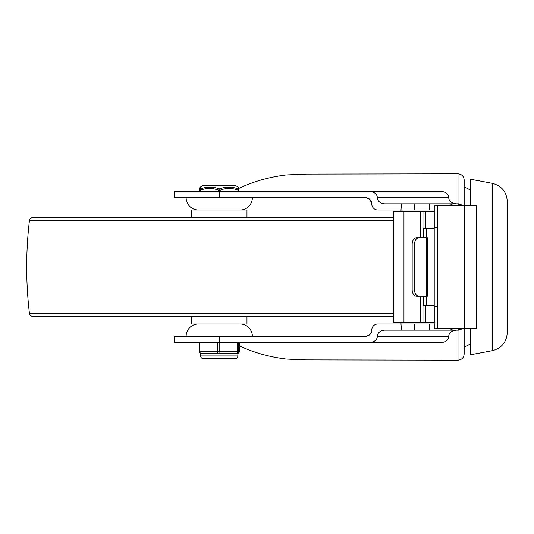 <?xml version="1.0" encoding="UTF-8"?>
<svg xmlns="http://www.w3.org/2000/svg" width="534" height="534" viewBox="0 0 534 534"><rect width="100%" height="100%" fill="white"/><g stroke="black" fill="none" stroke-linecap="round" stroke-linejoin="round"><path stroke-width="0.8" d="M492.221 183.302C501.593 185.752 506.619 191.806 507.3 201.472L507.3 332.528C506.619 342.194 501.593 348.248 492.221 350.698L492.221 183.302L470.334 179.197L470.334 205.383L434.876 205.383L434.876 227.718M434.876 306.282L434.876 328.617L470.334 328.617L470.334 354.803L492.221 350.698M456.396 203.841A7.63 6.161 180 0 1 451.003 202.039A7.63 6.161 180 0 1 448.767 197.68C448.954 201.191 451.497 203.247 456.396 203.841M238.892 188.375C253.503 181.44 269.336 176.954 286.404 174.918L306.336 174.071L458.005 173.804L458.005 203.841L462.084 205.383A6.161 6.161 0 0 0 458.005 203.841L384.974 203.841A7.63 6.161 180 0 1 379.581 202.039A7.63 6.161 180 0 1 377.344 197.68A7.63 6.161 -0 0 0 375.108 193.328A7.63 6.161 -0 0 0 369.715 191.519L219.247 191.519L219.247 197.68L365.583 197.68L369.154 198.822M377.344 197.68L448.767 197.68A7.63 6.161 -0 0 0 446.531 193.328A7.63 6.161 -0 0 0 441.137 191.519L369.715 191.519M470.334 344.016L464.166 347.1L464.166 328.617L464.166 354.029C463.806 357.773 461.75 359.829 458.005 360.196L305.408 359.923L286.404 359.082C269.49 357.066 253.783 352.64 239.272 345.805M462.084 328.617L458.005 330.159A6.161 6.161 0 0 0 462.084 328.617M377.344 336.32L448.767 336.32C448.954 332.809 451.497 330.753 456.396 330.159A7.63 6.161 180 0 0 451.003 331.961A7.63 6.161 180 0 0 448.767 336.32A7.63 6.161 0 0 1 446.531 340.672A7.63 6.161 0 0 1 441.137 342.481L369.715 342.481A7.63 6.161 0 0 0 375.108 340.672A7.63 6.161 0 0 0 377.344 336.32A7.63 6.161 180 0 1 379.581 331.961A7.63 6.161 180 0 1 384.974 330.159L414.411 330.159L401.962 330.159L401.294 328.35L401.014 323.991L377.905 323.991A6.161 6.161 0 0 0 371.744 330.159L370.856 333.349L369.942 334.511L368.974 335.299L365.583 336.32L174.117 336.32L174.117 342.481L369.715 342.481M371.744 330.159A6.161 6.161 0 0 1 365.583 336.32M370.182 199.743L371.744 203.841A6.161 6.161 0 0 0 377.905 210.009L401.014 210.009L401.294 205.65L401.962 203.841L414.411 203.841L414.411 210.009L434.876 210.009M365.583 197.68A6.161 6.161 0 0 1 371.744 203.841M239.272 342.481L239.272 351.719A1.542 1.542 90 0 1 238.825 352.807A1.542 1.542 0 0 0 239.272 351.719L239.272 342.481L441.137 342.481M252.368 197.68A12.322 12.322 0 0 1 240.106 210.009M198.388 210.009A12.322 12.322 0 0 1 186.132 197.68M186.132 336.32A12.322 12.322 0 0 1 198.454 323.991L206.157 323.991M232.343 323.991L240.046 323.991A12.322 12.322 0 0 1 252.368 336.32M240.046 323.991L198.454 323.991M219.247 197.68L174.117 197.68L174.117 191.519L219.247 191.519M238.938 191.519L238.932 190.191A1.542 1.469 179.2 0 0 238.932 190.191L238.938 191.519L441.137 191.519M461.883 328.617L457.411 330.159L429.63 330.159L458.005 330.159L458.005 360.196M458.005 173.804C461.75 174.171 463.806 176.227 464.166 179.971L464.166 205.383L464.166 186.9L470.334 189.984M401.962 322.456L401.962 323.991L434.876 323.991M457.411 330.159L414.411 330.159L414.411 323.991M457.411 203.841L429.63 203.841L457.411 203.841L461.883 205.383M448.74 203.841A6.188 6.161 -0 0 1 452.832 205.383M401.014 322.456L401.014 323.991M448.74 330.159A6.188 6.161 0 0 0 452.832 328.617M401.962 211.544L401.962 210.009L414.411 210.009M401.014 211.544L401.014 210.009M437.259 227.718L434.222 227.718L434.222 306.282L437.306 306.282L437.259 227.718M476.495 226.296A6.161 6.121 90 0 1 476.528 226.95L476.528 307.05L476.495 226.95M476.495 307.704A6.161 6.121 -90 0 0 476.528 307.05L476.495 307.05M470.334 328.617L476.495 328.617L476.495 205.383L470.334 205.383M423.422 237.73L423.422 228.492L434.222 228.492M434.876 211.544L393.311 211.544L393.311 322.456L403.958 322.456L403.958 211.544M434.876 322.456L403.958 322.456M434.222 305.508L423.422 305.508L423.422 296.27M426.606 237.73L426.606 296.27L427.454 296.27L427.454 237.73L416.633 237.73A6.161 4.472 90 0 0 413.47 239.539A6.161 4.472 90 0 0 412.161 243.891L414.598 243.891A6.161 4.472 -90 0 1 415.913 239.539A6.161 4.472 -90 0 1 419.07 237.73M414.598 290.109L412.161 290.109A6.161 4.472 90 0 0 413.47 294.461A6.161 4.472 90 0 0 416.633 296.27L419.07 296.27A6.161 4.472 -90 0 1 415.913 294.461A6.161 4.472 -90 0 1 414.598 290.109L414.598 243.891M412.161 290.109L412.161 243.891M426.459 296.27L426.459 305.508M426.459 228.492L426.459 237.73M426.606 296.27L419.07 296.27M420.385 322.456L420.385 296.27M420.385 237.73L420.385 211.544M32.507 217.705L393.311 217.705L32.507 217.705A3.084 3.084 0 0 0 29.45 220.429A395.881 395.881 0 0 0 29.45 313.571A3.084 3.084 0 0 0 32.507 316.295L393.311 316.295M246.975 316.295L246.975 323.991L191.519 323.991L191.519 316.295M246.975 217.705L246.975 210.009L191.519 210.009L191.519 217.705M238.017 188.909C238.191 186.56 238.224 186.56 238.117 188.909C231.93 186.56 225.675 186.56 219.347 188.909A1.542 0.728 110.2 0 0 218.58 190.211L220.121 190.211A1.542 0.741 -110.3 0 0 219.347 188.909C212.986 186.56 206.698 186.56 200.477 188.909C200.303 186.56 200.27 186.56 200.383 188.909M199.562 190.164A1.542 1.469 -179.2 0 0 199.562 190.191A1.542 1.542 0 0 0 199.562 190.211L199.562 190.191A1.542 1.469 -179.2 0 1 199.562 190.191C199.623 186.606 199.556 188.462 200.317 187.12L203.074 185.358L235.421 185.358L238.177 187.12C238.938 188.462 238.872 186.606 238.932 190.191A1.542 1.469 179.2 0 0 238.117 188.909A1.542 0.741 110.3 0 1 238.171 190.211L238.938 190.211A1.542 1.542 0 0 0 238.932 190.191M200.477 188.909A1.542 1.469 179.2 0 0 199.656 190.211L200.43 190.211A1.542 0.728 -110.2 0 1 200.477 188.909M237.73 353.261L218.453 353.261A1.542 0.721 -90 0 0 218.96 352.807A1.542 0.721 -90 0 0 219.094 352.413A1.542 0.721 -90 0 0 219.167 351.719L219.167 342.481M231.629 353.261L236.936 353.261A1.542 1.542 -90 0 0 238.478 351.719L238.478 342.481M237.657 342.481L237.657 351.719A1.542 0.721 90 0 1 237.443 352.807A1.542 0.721 90 0 1 236.936 353.261L232.657 353.261M217.632 342.481L217.632 351.719L199.222 351.719L199.222 342.481L199.222 351.719A1.542 1.542 -90 0 0 200.764 353.261A1.542 0.821 -90 0 1 200.183 352.807A1.542 0.821 -90 0 1 200.03 352.413A1.542 0.821 -90 0 1 199.943 351.719L199.943 342.481M199.222 351.719A1.542 1.542 0 0 0 200.764 353.261L218.453 353.261A1.542 0.821 90 0 1 217.872 352.807A1.542 0.821 90 0 1 217.632 351.719L239.272 351.719M218.539 353.261L213.373 353.261M219.247 342.481L219.247 336.32M429.63 210.009L429.63 203.841M429.63 323.991L429.63 330.159M464.226 205.383L464.226 328.617M437.306 328.617L437.306 205.383M425.792 322.456L425.792 305.508M425.792 228.492L425.792 211.544M423.943 322.456L423.943 305.508M423.943 228.492L423.943 211.544M393.311 220.429L29.45 220.429M393.311 313.571L29.45 313.571M220.121 191.519L220.121 190.211C226.136 187.861 232.156 187.861 238.171 190.211L238.171 191.519M200.43 191.519L200.43 190.211C206.478 187.861 212.532 187.861 218.58 190.211L218.58 191.519M199.562 190.211L199.656 191.519M237.884 355.958L200.61 355.958C200.737 357.566 201.638 358.461 203.307 358.654L235.194 358.654C236.856 358.461 237.757 357.566 237.884 355.958L237.884 353.168M238.825 352.807A1.542 1.542 90 0 1 237.884 353.254A1.542 1.542 0 0 0 238.825 352.807M476.568 226.95A6.161 6.161 0 0 0 476.495 226.002M476.495 307.998A6.161 6.161 0 0 0 476.568 307.05M203.307 358.654L235.194 358.654M200.61 353.254L200.61 355.958"/></g></svg>
